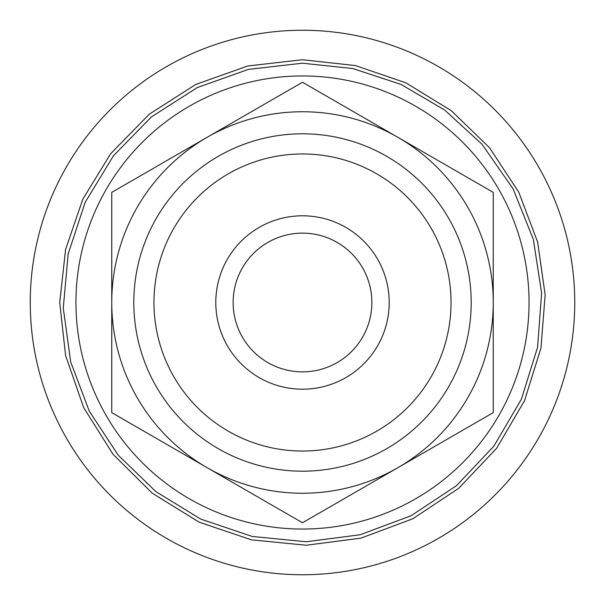 <?xml version="1.0" encoding="UTF-8"?>
<svg xmlns="http://www.w3.org/2000/svg" width="605" height="605" viewBox="0 0 605 605"><rect width="100%" height="100%" fill="white"/><g stroke="black" fill="none" stroke-linecap="round" stroke-linejoin="round"><path stroke-width="0.91" d="M233.137 302.5A69.363 69.363 0 0 1 337.182 242.431A69.363 69.363 0 0 1 337.182 362.569A69.363 69.363 0 0 1 233.137 302.5M215.796 302.5A86.704 86.704 0 0 0 345.848 377.588A86.704 86.704 0 0 0 345.848 227.412A86.704 86.704 0 0 0 215.796 302.5M153.957 302.5A148.543 148.543 0 0 1 302.5 153.957A148.543 148.543 0 0 1 451.043 302.5A148.543 148.543 0 0 1 302.5 451.043A148.543 148.543 0 0 1 153.957 302.5M207.129 137.305L302.5 82.242L397.871 137.305A190.749 190.749 0 0 0 111.751 302.5L111.751 192.375L207.129 137.305M493.249 192.375L493.249 302.5A190.749 190.749 0 0 0 397.871 137.305L493.249 192.375M493.249 412.625L397.871 467.695A190.749 190.749 0 0 0 493.249 302.5L493.249 412.625M207.129 467.695L111.751 412.625L111.751 302.5A190.749 190.749 0 0 0 397.871 467.695L302.5 522.758L207.129 467.695M471.189 302.5A168.689 168.689 0 0 1 302.5 471.189A168.689 168.689 0 0 1 133.811 302.5A168.689 168.689 0 0 1 302.5 133.811A168.689 168.689 0 0 1 471.189 302.5M30.25 302.5A272.25 272.25 0 0 0 302.5 574.75A272.25 272.25 0 0 0 574.75 302.5A272.25 272.25 0 0 0 302.5 30.25A272.25 272.25 0 0 0 30.25 302.5M75.95 302.5A226.55 226.55 0 0 0 302.5 529.05A226.55 226.55 0 0 0 529.05 302.5A226.55 226.55 0 0 0 302.5 75.95A226.55 226.55 0 0 0 75.95 302.5M302.5 59.729L247.679 65.998L195.695 84.488L149.231 114.232L110.677 153.708L82.832 199.136L65.574 249.54L59.729 302.5L65.574 355.46L83.656 407.589L113.037 454.295L152.203 493.151L199.136 522.168L251.408 539.834L306.312 545.241L361.026 538.11L412.716 518.81L458.711 488.333L496.637 448.267L524.543 400.661L540.968 347.988L545.15 294.877L537.641 242.129L518.81 192.284L489.558 147.749L451.292 110.67L405.864 82.832L355.46 65.574L302.5 59.729M302.5 63.2L248.466 69.378L197.222 87.596L151.416 116.924L113.415 155.833L85.176 202.312L68.168 253.971L63.268 308.134L70.717 362.009L89.283 411.143L118.111 455.036L155.833 491.585L200.61 519.029L252.134 536.438L306.259 541.77L360.187 534.744L411.143 515.717L456.48 485.679L493.869 446.18L521.366 399.262L537.565 347.338L541.619 293.107L533.323 239.353L513.101 188.866L482.003 144.247L444.675 110.012L400.979 84.397L352.866 68.562L302.5 63.2"/></g></svg>
